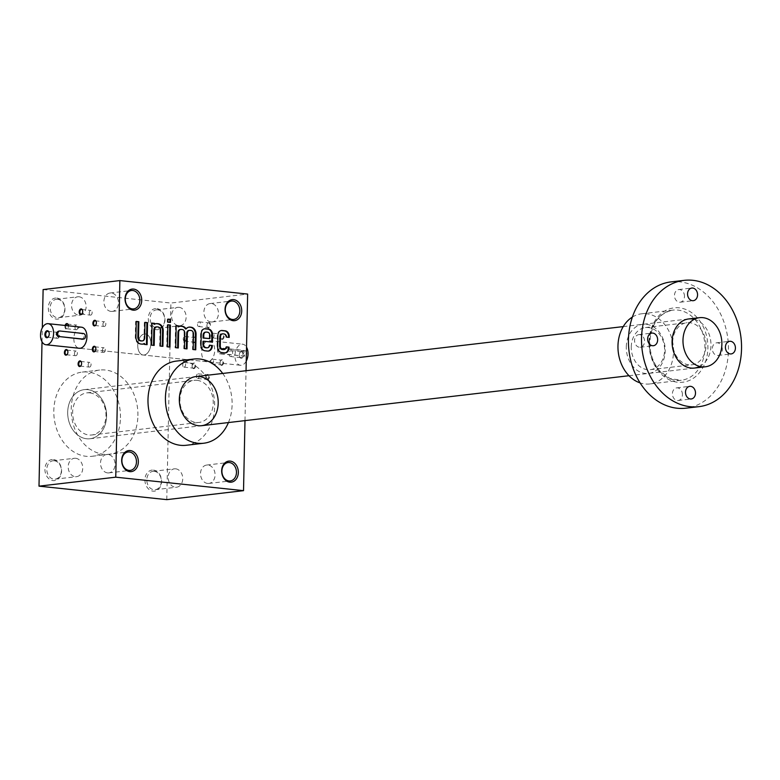 <?xml version="1.0" encoding="UTF-8"?>
<svg xmlns="http://www.w3.org/2000/svg" width="780" height="780" viewBox="0 0 780 780"><rect width="100%" height="100%" fill="white"/><g stroke="black" fill="none" stroke-linecap="round" stroke-linejoin="round"><path stroke-width="0.58" stroke-dasharray="3.9 2.92" d="M43.114 289.565L170.898 303.04L247.64 294.07M176.407 361.081A42.383 33.209 -96.7 0 1 182.208 361.052A42.383 33.209 -96.7 0 1 214.607 403.006A42.383 33.209 -96.7 0 1 186.254 445.273M244.988 420.625L246.041 370.715M65.111 325.465A2.827 1.726 -84 0 0 66.632 329.189A2.827 1.726 -84 0 0 67.831 328.292A2.827 1.726 -84 0 0 68.425 325.816M207.051 361.754A10.598 6.484 96 0 1 201.659 351.253A10.598 6.484 96 0 1 208.387 340.685A10.598 6.484 96 0 1 209.274 340.675A10.598 6.484 96 0 1 214.617 351.897A10.598 6.484 96 0 1 207.051 361.754L79.277 348.27A10.598 6.484 96 0 1 73.876 337.779A10.598 6.484 96 0 1 80.613 327.2M42.023 341.786L42.315 327.785M56.862 298.048A10.598 8.297 -96.7 0 1 63.745 314.603A10.598 8.297 -96.7 0 1 49.316 313.082A10.598 8.297 -96.7 0 1 56.862 298.048M53.479 459.537A10.598 8.297 -96.7 0 1 60.362 476.092A10.598 8.297 -96.7 0 1 45.932 474.572A10.598 8.297 -96.7 0 1 53.479 459.537M153.475 470.087A10.598 8.297 -96.7 0 1 160.358 486.642A10.598 8.297 -96.7 0 1 145.928 485.121A10.598 8.297 -96.7 0 1 153.475 470.087M156.858 308.597A10.598 8.297 -96.7 0 1 163.742 325.162A10.598 8.297 -96.7 0 1 149.311 323.632A10.598 8.297 -96.7 0 1 156.858 308.597M137.914 415.672A42.383 33.209 83.3 0 0 99.655 370.052A42.383 33.209 83.3 0 0 71.604 416.013A42.383 33.209 83.3 0 0 109.502 454.252A42.383 33.209 83.3 0 0 137.914 415.672M166.774 499.639L170.898 303.04M207.558 379.997A2.827 1.726 -84 0 0 209.264 375.979A2.827 1.726 -84 0 0 206.476 375.277A2.827 1.726 -84 0 0 206.105 378.836A2.827 1.726 -84 0 0 207.558 379.997M206.963 325.435A2.827 1.726 -84 0 0 207.188 326.878A2.827 1.726 -84 0 0 209.664 327.415A2.827 1.726 -84 0 0 210.103 323.31A2.827 1.726 -84 0 0 207.568 323.32A2.827 1.726 -84 0 0 206.963 325.435M194.405 342.664A2.827 1.726 -84 0 0 196.111 338.647A2.827 1.726 -84 0 0 193.323 337.935A2.827 1.726 -84 0 0 192.943 341.494A2.827 1.726 -84 0 0 194.405 342.664M221.812 365.381A2.827 1.726 -84 0 0 223.509 361.354A2.827 1.726 -84 0 0 220.72 360.652A2.827 1.726 -84 0 0 220.35 364.211A2.827 1.726 -84 0 0 221.812 365.381M193.859 368.648A2.827 1.726 -84 0 0 195.566 364.621A2.827 1.726 -84 0 0 192.777 363.919A2.827 1.726 -84 0 0 192.406 367.477A2.827 1.726 -84 0 0 193.859 368.648M222.349 339.398A2.827 1.726 -84 0 0 224.055 335.371A2.827 1.726 -84 0 0 221.266 334.669A2.827 1.726 -84 0 0 220.896 338.227A2.827 1.726 -84 0 0 222.349 339.398M221.988 338.881A2.35 1.433 -84 0 0 223.48 336.541A2.35 1.433 -84 0 0 222.28 334.22A2.35 1.433 -84 0 0 221.081 334.952A2.35 1.433 -84 0 0 220.769 337.915A2.35 1.433 -84 0 0 221.793 338.89A2.35 1.433 -84 0 0 221.988 338.881M212.599 337.896A2.35 1.433 -84 0 0 214.091 335.546A2.35 1.433 -84 0 0 212.891 333.226A2.35 1.433 -84 0 0 212.696 333.226A2.35 1.433 -84 0 0 211.204 335.566A2.35 1.433 -84 0 0 212.394 337.896A2.35 1.433 -84 0 0 212.599 337.896M65.783 325.533A2.35 1.433 -84 0 0 66.817 328.75A2.35 1.433 -84 0 0 67.012 328.75A2.35 1.433 -84 0 0 68.016 328.01A2.35 1.433 -84 0 0 68.328 325.055A2.35 1.433 -84 0 0 68.269 324.909M76.411 329.745A2.35 1.433 -84 0 0 77.903 327.395A2.35 1.433 -84 0 0 76.703 325.075A2.35 1.433 -84 0 0 75.026 327.259A2.35 1.433 -84 0 0 76.206 329.745A2.35 1.433 -84 0 0 76.411 329.745M95.326 350.854A2.35 1.433 -84 0 0 95.413 350.727A2.35 1.433 -84 0 0 95.726 347.763A2.35 1.433 -84 0 0 95.667 347.617M103.808 352.453A2.35 1.433 -84 0 0 105.3 350.113A2.35 1.433 -84 0 0 104.101 347.782A2.35 1.433 -84 0 0 102.424 349.966A2.35 1.433 -84 0 0 103.613 352.453A2.35 1.433 -84 0 0 103.808 352.453M67.382 354.12A2.35 1.433 -84 0 0 67.47 353.993A2.35 1.433 -84 0 0 67.782 351.029A2.35 1.433 -84 0 0 67.723 350.883M75.865 355.719A2.35 1.433 -84 0 0 77.356 353.379A2.35 1.433 -84 0 0 76.157 351.049A2.35 1.433 -84 0 0 74.48 353.233A2.35 1.433 -84 0 0 75.67 355.719A2.35 1.433 -84 0 0 75.865 355.719M95.872 324.87A2.35 1.433 -84 0 0 95.96 324.743A2.35 1.433 -84 0 0 96.271 321.789A2.35 1.433 -84 0 0 96.213 321.643M104.354 326.469A2.35 1.433 -84 0 0 105.846 324.129A2.35 1.433 -84 0 0 104.647 321.808A2.35 1.433 -84 0 0 102.97 323.993A2.35 1.433 -84 0 0 104.159 326.479A2.35 1.433 -84 0 0 104.354 326.469M57.661 299.286A9.262 7.254 -96.7 0 1 64.73 308.441A9.262 7.254 -96.7 0 1 58.539 317.674A9.262 7.254 -96.7 0 1 50.261 309.328A9.262 7.254 -96.7 0 1 56.394 299.286A9.262 7.254 -96.7 0 1 57.661 299.286M79.043 296.78A9.262 7.254 -96.7 0 1 86.122 305.945A9.262 7.254 -96.7 0 1 79.921 315.178A9.262 7.254 -96.7 0 1 71.643 306.823A9.262 7.254 -96.7 0 1 77.776 296.79A9.262 7.254 -96.7 0 1 79.043 296.78M54.278 460.765A9.262 7.254 -96.7 0 1 61.357 469.93A9.262 7.254 -96.7 0 1 55.156 479.164A9.262 7.254 -96.7 0 1 46.878 470.818A9.262 7.254 -96.7 0 1 53.011 460.775A9.262 7.254 -96.7 0 1 54.278 460.765M75.66 458.269A9.262 7.254 -96.7 0 1 82.739 467.435A9.262 7.254 -96.7 0 1 76.547 476.668A9.262 7.254 -96.7 0 1 68.26 468.312A9.262 7.254 -96.7 0 1 74.392 458.279A9.262 7.254 -96.7 0 1 75.66 458.269M154.274 471.325A9.262 7.254 -96.7 0 1 161.353 480.48A9.262 7.254 -96.7 0 1 155.161 489.713A9.262 7.254 -96.7 0 1 146.874 481.367A9.262 7.254 -96.7 0 1 153.007 471.325A9.262 7.254 -96.7 0 1 154.274 471.325M175.656 468.819A9.262 7.254 -96.7 0 1 182.734 477.984A9.262 7.254 -96.7 0 1 176.543 487.217A9.262 7.254 -96.7 0 1 168.266 478.861A9.262 7.254 -96.7 0 1 174.389 468.829A9.262 7.254 -96.7 0 1 175.656 468.819M157.657 309.835A9.262 7.254 -96.7 0 1 164.736 319A9.262 7.254 -96.7 0 1 158.535 328.234A9.262 7.254 -96.7 0 1 150.257 319.878A9.262 7.254 -96.7 0 1 156.39 309.835A9.262 7.254 -96.7 0 1 157.657 309.835M179.039 307.33A9.262 7.254 -96.7 0 1 186.118 316.495A9.262 7.254 -96.7 0 1 179.926 325.728A9.262 7.254 -96.7 0 1 171.649 317.372A9.262 7.254 -96.7 0 1 177.772 307.34A9.262 7.254 -96.7 0 1 179.039 307.33M107.601 472.894A9.262 7.254 -96.7 0 1 100.522 463.729A9.262 7.254 -96.7 0 1 106.723 454.496A9.262 7.254 -96.7 0 1 107.991 454.486A9.262 7.254 -96.7 0 1 115.06 463.651A9.262 7.254 -96.7 0 1 108.868 472.885A9.262 7.254 -96.7 0 1 107.601 472.894M110.984 311.405A9.262 7.254 -96.7 0 1 103.906 302.24A9.262 7.254 -96.7 0 1 110.097 293.007A9.262 7.254 -96.7 0 1 111.374 292.997A9.262 7.254 -96.7 0 1 118.443 302.162A9.262 7.254 -96.7 0 1 112.252 311.395A9.262 7.254 -96.7 0 1 110.984 311.405M207.597 483.444A9.262 7.254 -96.7 0 1 200.528 474.279A9.262 7.254 -96.7 0 1 206.72 465.046A9.262 7.254 -96.7 0 1 207.987 465.036A9.262 7.254 -96.7 0 1 215.066 474.201A9.262 7.254 -96.7 0 1 208.864 483.434A9.262 7.254 -96.7 0 1 207.597 483.444M210.98 321.955A9.262 7.254 -96.7 0 1 203.902 312.79A9.262 7.254 -96.7 0 1 210.103 303.556A9.262 7.254 -96.7 0 1 211.37 303.547A9.262 7.254 -96.7 0 1 218.449 312.712A9.262 7.254 -96.7 0 1 212.248 321.945A9.262 7.254 -96.7 0 1 210.98 321.955M87.653 389.62A24.726 19.373 -96.7 0 1 103.72 428.259A24.726 19.373 -96.7 0 1 70.044 424.7A24.726 19.373 -96.7 0 1 87.653 389.62A24.726 19.373 -96.7 0 1 106.548 414.092A24.726 19.373 -96.7 0 1 90.012 438.75A24.726 19.373 -96.7 0 1 67.899 416.442A24.726 19.373 -96.7 0 1 84.269 389.639A24.726 19.373 -96.7 0 1 87.653 389.62M89.758 392.876A21.196 16.604 -96.7 0 1 105.963 413.848A21.196 16.604 -96.7 0 1 91.777 434.986A21.196 16.604 -96.7 0 1 72.823 415.867A21.196 16.604 -96.7 0 1 86.853 392.886A21.196 16.604 -96.7 0 1 89.758 392.876M197.028 380.328A21.196 16.604 -96.7 0 1 213.232 401.31A21.196 16.604 -96.7 0 1 199.056 422.438A21.196 16.604 -96.7 0 1 180.102 403.319A21.196 16.604 -96.7 0 1 194.132 380.348A21.196 16.604 -96.7 0 1 197.028 380.328M120.471 417.709A42.383 33.209 83.3 0 0 82.212 372.099A42.383 33.209 83.3 0 0 54.161 418.051A42.383 33.209 83.3 0 0 92.059 456.29A42.383 33.209 83.3 0 0 120.471 417.709M228.433 422.565A42.383 33.209 83.3 0 0 232.108 404.654A42.383 33.209 83.3 0 0 222.69 373.444M193.499 368.131A2.35 1.433 -84 0 0 194.99 365.791A2.35 1.433 -84 0 0 193.791 363.46A2.35 1.433 -84 0 0 192.592 364.202A2.35 1.433 -84 0 0 192.28 367.156A2.35 1.433 -84 0 0 193.294 368.131A2.35 1.433 -84 0 0 193.499 368.131M184.109 367.136A2.35 1.433 -84 0 0 185.591 364.796A2.35 1.433 -84 0 0 184.402 362.476A2.35 1.433 -84 0 0 184.207 362.476A2.35 1.433 -84 0 0 182.715 364.816A2.35 1.433 -84 0 0 183.905 367.146A2.35 1.433 -84 0 0 184.109 367.136M221.442 364.865A2.35 1.433 -84 0 0 222.934 362.524A2.35 1.433 -84 0 0 221.734 360.194A2.35 1.433 -84 0 0 220.545 360.935A2.35 1.433 -84 0 0 220.233 363.889A2.35 1.433 -84 0 0 221.247 364.865A2.35 1.433 -84 0 0 221.442 364.865M212.053 363.87A2.35 1.433 -84 0 0 213.544 361.53A2.35 1.433 -84 0 0 212.345 359.2A2.35 1.433 -84 0 0 212.15 359.209A2.35 1.433 -84 0 0 210.659 361.549A2.35 1.433 -84 0 0 211.858 363.87A2.35 1.433 -84 0 0 212.053 363.87M194.044 342.157A2.35 1.433 -84 0 0 195.536 339.807A2.35 1.433 -84 0 0 194.337 337.486A2.35 1.433 -84 0 0 193.138 338.227A2.35 1.433 -84 0 0 192.826 341.182A2.35 1.433 -84 0 0 193.84 342.157A2.35 1.433 -84 0 0 194.044 342.157M184.645 341.162A2.35 1.433 -84 0 0 186.137 338.822A2.35 1.433 -84 0 0 184.948 336.492A2.35 1.433 -84 0 0 184.743 336.492A2.35 1.433 -84 0 0 183.251 338.842A2.35 1.433 -84 0 0 184.451 341.162A2.35 1.433 -84 0 0 184.645 341.162M206.885 325.367A2.35 1.433 -84 0 0 207.07 326.557A2.35 1.433 -84 0 0 208.084 327.532A2.35 1.433 -84 0 0 209.761 325.348A2.35 1.433 -84 0 0 208.582 322.861A2.35 1.433 -84 0 0 207.382 323.602A2.35 1.433 -84 0 0 206.885 325.367M197.496 324.373A2.35 1.433 -84 0 0 198.695 326.537A2.35 1.433 -84 0 0 200.392 324.031A2.35 1.433 -84 0 0 199.192 321.867A2.35 1.433 -84 0 0 197.496 324.373M207.197 379.49A2.35 1.433 -84 0 0 208.689 377.14A2.35 1.433 -84 0 0 207.49 374.819A2.35 1.433 -84 0 0 206.3 375.56A2.35 1.433 -84 0 0 205.988 378.514A2.35 1.433 -84 0 0 207.002 379.49A2.35 1.433 -84 0 0 207.197 379.49M197.808 378.495A2.35 1.433 -84 0 0 199.3 376.155A2.35 1.433 -84 0 0 198.101 373.825A2.35 1.433 -84 0 0 197.905 373.825A2.35 1.433 -84 0 0 196.414 376.174A2.35 1.433 -84 0 0 197.603 378.495A2.35 1.433 -84 0 0 197.808 378.495M90.656 315.12A2.35 1.433 -84 0 0 92.147 312.77A2.35 1.433 -84 0 0 90.948 310.45A2.35 1.433 -84 0 0 89.271 312.634A2.35 1.433 -84 0 0 90.451 315.12A2.35 1.433 -84 0 0 90.656 315.12M82.173 313.521A2.35 1.433 -84 0 0 82.261 313.385A2.35 1.433 -84 0 0 82.573 310.43A2.35 1.433 -84 0 0 82.514 310.284M89.563 367.078A2.35 1.433 -84 0 0 91.055 364.728A2.35 1.433 -84 0 0 89.856 362.407A2.35 1.433 -84 0 0 88.179 364.591A2.35 1.433 -84 0 0 89.368 367.078A2.35 1.433 -84 0 0 89.563 367.078M81.081 365.479A2.35 1.433 -84 0 0 81.169 365.342A2.35 1.433 -84 0 0 81.481 362.388A2.35 1.433 -84 0 0 81.422 362.242M136.266 321.575L135.613 321.506L135.291 337.106A6.503 5.089 83.3 0 0 140.264 344.107L141.316 344.214A6.503 5.089 83.3 0 0 142.214 344.214A6.503 5.089 83.3 0 0 142.535 344.156M135.613 321.506L136.276 321.428M143.9 343.619L143.881 344.487L144.534 344.409M143.881 344.487L147.098 344.682M144.992 322.501L144.339 322.433L144.992 322.354M144.339 322.433L144.017 338.013L144.671 337.935M142.165 340.899A3.247 2.545 83.3 0 0 144.017 338.013M152.061 323.242L151.418 323.173L152.071 323.096M151.418 323.173L150.95 345.228L151.603 345.15M150.95 345.228L154.177 345.423M160.329 346.076L159.676 346.154L160.007 330.564A3.247 2.545 83.3 0 0 157.521 327.073L156.468 326.956A3.247 2.545 83.3 0 0 156.351 326.947M159.676 346.154L162.903 346.349M155.98 323.7A6.503 5.089 83.3 0 0 155.649 323.719A6.503 5.089 83.3 0 0 153.962 324.314M167.856 324.909L167.203 324.841L166.735 346.895L167.388 346.817M167.203 324.841L167.856 324.763M166.735 346.895L169.962 347.09M167.973 319.244L167.32 319.176L167.251 322.247L167.905 322.169M167.32 319.176L167.973 319.098M167.251 322.247L170.479 322.442M176.192 325.786L175.539 325.718L176.192 325.64M175.539 325.718L175.071 347.773L175.734 347.695M175.071 347.773L178.298 347.968M184.451 348.621L183.797 348.699L184.129 333.119A3.247 2.545 83.3 0 0 181.643 329.618L180.589 329.501A3.247 2.545 83.3 0 0 180.472 329.491M183.797 348.699L187.024 348.894M193.177 349.537L192.524 349.615L192.855 334.035A3.247 2.545 83.3 0 0 190.369 330.535L189.316 330.427A3.247 2.545 83.3 0 0 189.199 330.418M192.524 349.615L195.751 349.81M188.828 327.161A6.503 5.089 83.3 0 0 188.497 327.19A6.503 5.089 83.3 0 0 185.503 328.975M180.102 326.245A6.503 5.089 83.3 0 0 179.77 326.264A6.503 5.089 83.3 0 0 178.084 326.859M204.428 328.79A5.226 4.095 83.3 0 0 204.097 328.809A5.226 4.095 83.3 0 0 200.596 333.567L200.353 345.238A5.226 4.095 83.3 0 0 204.35 350.863L207.051 351.146A5.704 4.465 83.3 0 0 207.831 351.146A5.704 4.465 83.3 0 0 208.153 351.088M209.722 345.257L209.079 345.189L209.732 345.111M207.246 347.773A3.247 2.545 83.3 0 0 209.079 345.189M203.005 341.299L212.384 342.137M209.235 338.705L209.293 335.77A3.247 2.545 83.3 0 0 206.807 332.27L205.754 332.163A3.247 2.545 83.3 0 0 205.637 332.153M221.111 330.554A5.226 4.095 83.3 0 0 220.779 330.574A5.226 4.095 83.3 0 0 217.279 335.332L217.035 346.993A5.226 4.095 83.3 0 0 221.032 352.628L224.104 352.95A5.226 4.095 83.3 0 0 224.825 352.94A5.226 4.095 83.3 0 0 225.147 352.892M226.405 347.012L225.761 346.944L226.424 346.876M223.928 349.528A3.247 2.545 83.3 0 0 225.761 346.944M226.619 337.145L225.966 337.214A3.247 2.545 83.3 0 0 223.48 334.025L222.436 333.918A3.247 2.545 83.3 0 0 222.329 333.908M225.966 337.214L229.203 337.409M230.899 350.668A2.954 1.814 96 0 1 231.153 350.668A2.954 1.814 96 0 1 232.645 353.798A2.954 1.814 96 0 1 230.529 356.548A2.954 1.814 96 0 1 229.028 353.623A2.954 1.814 96 0 1 230.899 350.668M241.108 351.741A2.954 1.814 96 0 1 241.361 351.741A2.954 1.814 96 0 1 242.853 354.871A2.954 1.814 96 0 1 240.737 357.63A2.954 1.814 96 0 1 239.46 356.401A2.954 1.814 96 0 1 239.85 352.677A2.954 1.814 96 0 1 241.108 351.741M246.422 352.414A2.827 2.213 83.3 0 0 244.403 350.473L221.072 348.017A2.827 2.213 83.3 0 0 220.691 348.017A2.827 2.213 83.3 0 0 218.8 350.834A2.827 2.213 83.3 0 0 220.954 353.632L244.286 356.09A2.827 2.213 83.3 0 0 244.676 356.09A2.827 2.213 83.3 0 0 246.373 354.588M246.236 361.159A10.598 6.484 96 0 1 240.386 365.264A10.598 6.484 96 0 1 234.985 354.773A10.598 6.484 96 0 1 241.722 344.204A10.598 6.484 96 0 1 242.609 344.194A10.598 6.484 96 0 1 246.529 347.159M144.495 333.938A10.598 6.484 96 0 1 145.392 333.938A10.598 6.484 96 0 1 150.725 345.15A10.598 6.484 96 0 1 143.169 355.007A10.598 6.484 96 0 1 137.768 344.516A10.598 6.484 96 0 1 144.495 333.938M244.286 356.09L242.746 356.275C245.905 354.676 245.944 352.804 242.863 350.659L219.531 348.192C216.879 349.732 216.84 351.604 219.414 353.818L244.676 356.09M241.576 351.224A3.53 2.165 96 0 1 243.36 356.226A3.53 2.165 96 0 1 239.596 356.782A3.53 2.165 96 0 1 240.074 352.336A3.53 2.165 96 0 1 241.576 351.224M57.652 338.276A2.954 1.814 -84 0 0 59.534 335.332A2.954 1.814 -84 0 0 58.022 332.397A2.954 1.814 -84 0 0 55.916 335.147A2.954 1.814 -84 0 0 57.398 338.286A2.954 1.814 -84 0 0 57.652 338.276M48.594 336.433A2.954 1.814 -84 0 0 48.701 336.277A2.954 1.814 -84 0 0 49.101 332.543A2.954 1.814 -84 0 0 49.023 332.368M144.056 355.007A10.598 6.484 -84 0 0 150.784 344.428A10.598 6.484 -84 0 0 145.392 333.938A10.598 6.484 -84 0 0 137.826 343.795A10.598 6.484 -84 0 0 143.169 355.007A10.598 6.484 -84 0 0 144.056 355.007M81.637 339.281C84.796 337.681 84.835 335.81 81.754 333.655L59.962 331.012M671.063 281.892A63.58 49.803 -96.7 0 1 727.916 339.251A63.58 49.803 -96.7 0 1 685.834 408.184M694.229 319.322A24.726 19.373 -96.7 0 1 710.765 341.26A24.726 19.373 -96.7 0 1 699.738 366.424M639.697 334.62A6.357 4.982 83.3 0 0 638.82 334.62A6.357 4.982 83.3 0 0 634.618 341.513A6.357 4.982 83.3 0 0 640.302 347.246A6.357 4.982 83.3 0 0 644.563 341.465A6.357 4.982 83.3 0 0 639.697 334.62M684.479 296.419A6.357 4.982 83.3 0 0 679.614 289.575A6.357 4.982 83.3 0 0 678.736 289.575A6.357 4.982 83.3 0 0 674.534 296.468A6.357 4.982 83.3 0 0 680.218 302.201A6.357 4.982 83.3 0 0 684.479 296.419M682.422 394.719A6.357 4.982 83.3 0 0 677.547 387.865A6.357 4.982 83.3 0 0 676.679 387.875A6.357 4.982 83.3 0 0 672.477 394.768A6.357 4.982 83.3 0 0 678.161 400.501A6.357 4.982 83.3 0 0 682.422 394.719M722.338 349.674A6.357 4.982 83.3 0 0 717.473 342.82A6.357 4.982 83.3 0 0 716.596 342.829A6.357 4.982 83.3 0 0 712.393 349.723A6.357 4.982 83.3 0 0 718.078 355.456A6.357 4.982 83.3 0 0 722.338 349.674M632.385 317.06A35.324 27.67 -96.7 0 1 641.638 313.784A35.324 27.67 -96.7 0 1 673.228 345.647A35.324 27.67 -96.7 0 1 649.847 383.945A35.324 27.67 -96.7 0 1 640.078 382.892M626.301 346.817A24.726 19.373 -96.7 0 1 655.912 328.604A24.726 19.373 -96.7 0 1 655.024 371.173A24.726 19.373 -96.7 0 1 626.301 346.817M672.682 342.01A21.196 16.604 -96.7 0 1 686.887 322.715A21.196 16.604 -96.7 0 1 705.841 341.835A21.196 16.604 -96.7 0 1 691.811 364.816A21.196 16.604 -96.7 0 1 672.682 342.01M631.254 346.846A21.196 16.604 -96.7 0 1 645.46 327.561A21.196 16.604 -96.7 0 1 664.414 346.681A21.196 16.604 -96.7 0 1 650.383 369.661A21.196 16.604 -96.7 0 1 631.254 346.846M135.291 337.106L135.944 337.028M140.264 344.107L140.917 344.029M141.316 344.214L141.97 344.136M156.468 326.956L157.121 326.878M157.521 327.073L158.174 326.995M160.007 330.564L160.66 330.496M180.589 329.501L181.243 329.423M181.643 329.618L182.296 329.54M184.129 333.119L184.782 333.04M189.316 330.427L189.969 330.349M190.369 330.535L191.022 330.457M192.855 334.035L193.508 333.957M200.596 333.567L201.25 333.499M200.353 345.238L201.006 345.16M204.35 350.863L205.003 350.785M207.051 351.146L207.704 351.068M209.293 335.77L209.947 335.692M206.807 332.27L207.46 332.192M205.754 332.163L206.407 332.085M217.279 335.332L217.932 335.254M217.035 346.993L217.688 346.915M221.032 352.628L221.686 352.55M224.104 352.95L224.757 352.872M222.436 333.918L223.09 333.84M223.48 334.025L224.133 333.957M220.954 353.632L219.414 353.818M244.403 350.473L242.863 350.659M83.294 333.479L81.754 333.655M649.009 341.933A37.44 29.328 -96.7 0 1 693.849 314.369A37.44 29.328 -96.7 0 1 692.494 378.817A37.44 29.328 -96.7 0 1 649.009 341.933M649.36 342.264A35.324 27.67 -96.7 0 1 673.042 310.108A35.324 27.67 -96.7 0 1 704.623 341.981A35.324 27.67 -96.7 0 1 681.242 380.269A35.324 27.67 -96.7 0 1 649.36 342.264M209.274 340.675L242.609 344.194M212.394 337.896L221.793 338.89M212.891 333.226L222.28 334.22M66.817 328.75L76.206 329.745M67.314 324.08L76.703 325.075M94.224 351.458L103.613 352.453M94.712 346.788L104.101 347.782M66.271 354.734L75.67 355.719M66.768 350.064L76.157 351.049M94.76 325.484L104.159 326.479M95.258 320.814L104.647 321.808M58.539 317.674L79.921 315.178M56.394 299.286L77.776 296.79M55.156 479.164L76.547 476.668M53.011 460.775L74.392 458.279M155.161 489.713L176.543 487.217M153.007 471.325L174.389 468.829M158.535 328.234L179.926 325.728M156.39 309.835L177.772 307.34M108.868 472.885L130.25 470.379M106.723 454.496L128.105 451.99M112.252 311.395L133.633 308.899M110.097 293.007L131.489 290.501M208.864 483.434L230.256 480.938M206.72 465.046L228.101 462.54M212.248 321.945L233.639 319.449M210.103 303.556L231.484 301.06M91.777 434.986L199.056 422.438M86.853 392.886L194.132 380.348M99.655 370.052L82.212 372.099M109.502 454.252L92.059 456.29M183.905 367.146L193.294 368.131M184.402 362.476L193.791 363.46M211.858 363.87L221.247 364.865M212.345 359.2L221.734 360.194M184.451 341.162L193.84 342.157M184.948 336.492L194.337 337.486M198.695 326.537L208.084 327.532M199.192 321.867L208.582 322.861M197.603 378.495L207.002 379.49M198.101 373.825L207.49 374.819M81.061 314.125L90.451 315.12M81.559 309.455L90.948 310.45M79.979 366.083L89.368 367.078M80.467 361.413L89.856 362.407M142.867 344.136L142.214 344.214M156.302 323.642L155.649 323.719M189.15 327.113L188.497 327.19M180.424 326.186L179.77 326.264M204.75 328.741L204.097 328.809M208.484 351.068L207.831 351.146M221.432 330.496L220.779 330.574M225.478 352.872L224.825 352.94M241.361 351.741L231.153 350.668M240.737 357.63L230.529 356.548M240.386 365.264L79.277 348.27M47.2 337.204L57.398 338.286M47.814 331.325L58.022 332.397M90.012 438.75L201.64 425.695M628.992 375.716L694.405 368.062M84.269 389.639L195.897 376.584M623.249 326.606L688.662 318.952M640.302 347.246L653.377 345.725M638.82 334.62L651.904 333.089M641.638 313.784L673.042 310.108C659.09 312.965 651.349 323.632 649.818 342.127C649.789 353.623 653.192 363.324 660.017 371.231L670.03 378.573L681.242 380.269L649.847 383.945M680.218 302.201L693.303 300.68M678.736 289.575L691.821 288.044M718.078 355.456L731.162 353.925M716.596 342.829L729.68 341.299M678.161 400.501L691.236 398.97M676.679 387.875L689.764 386.344M650.383 369.661L691.811 364.816M645.46 327.561L686.887 322.715"/><path stroke-width="1.17" d="M115.752 477.175L39 486.154L166.774 499.639L243.526 490.659L115.752 477.175L119.867 280.585L43.114 289.565L42.315 327.785M246.041 370.715L247.64 294.07L119.867 280.585M223.607 349.596A3.247 2.545 83.3 0 1 223.148 349.596L222.115 349.489A3.247 2.545 83.3 0 1 219.628 345.988L220.282 345.91L220.467 336.804A3.247 2.545 83.3 0 1 222.651 333.85A3.247 2.545 83.3 0 1 223.09 333.84L224.133 333.957A3.247 2.545 83.3 0 1 226.619 337.145L229.203 337.409L229.222 336.443A5.226 4.095 83.3 0 0 225.225 330.817L222.154 330.496A5.226 4.095 83.3 0 0 221.432 330.496A5.226 4.095 83.3 0 0 217.932 335.254L217.688 346.915A5.226 4.095 83.3 0 0 221.686 352.55L224.757 352.872A5.226 4.095 83.3 0 0 225.478 352.872A5.226 4.095 83.3 0 0 228.979 348.114L228.998 347.139L226.424 346.876A3.247 2.545 83.3 0 1 224.26 349.518L223.607 349.596A3.247 2.545 83.3 0 0 223.928 349.528M220.282 345.91A3.247 2.545 83.3 0 0 222.768 349.411L223.801 349.518A3.247 2.545 83.3 0 0 224.26 349.518M206.924 347.831A3.247 2.545 83.3 0 1 206.466 347.841L205.432 347.724A3.247 2.545 83.3 0 1 202.946 344.224L203.599 344.156L203.658 341.221L212.384 342.137L212.54 334.688A5.226 4.095 83.3 0 0 208.533 329.053L205.471 328.731A5.226 4.095 83.3 0 0 204.75 328.741A5.226 4.095 83.3 0 0 201.25 333.499L201.006 345.16A5.226 4.095 83.3 0 0 205.003 350.785L207.704 351.068A5.704 4.465 83.3 0 0 208.484 351.068A5.704 4.465 83.3 0 0 212.306 345.881L209.732 345.111A3.247 2.545 83.3 0 1 207.578 347.763L206.924 347.831A3.247 2.545 83.3 0 0 207.246 347.773M203.599 344.156A3.247 2.545 83.3 0 0 206.086 347.656L207.119 347.763A3.247 2.545 83.3 0 0 207.578 347.763M180.804 329.433A3.247 2.545 83.3 0 1 181.243 329.423L182.296 329.54A3.247 2.545 83.3 0 1 184.782 333.04L184.451 348.621L187.024 348.894L187.346 333.304A3.247 2.545 83.3 0 1 189.53 330.349A3.247 2.545 83.3 0 1 189.969 330.349L191.022 330.457A3.247 2.545 83.3 0 1 193.508 333.957L193.177 349.537L195.751 349.81L196.072 334.21A6.503 5.089 83.3 0 0 191.1 327.22L190.047 327.103A6.503 5.089 83.3 0 0 189.15 327.113A6.503 5.089 83.3 0 0 186.157 328.897A6.503 5.089 83.3 0 0 182.354 326.293L181.321 326.186A6.503 5.089 83.3 0 0 180.424 326.186A6.503 5.089 83.3 0 0 178.737 326.781L178.756 325.913L176.192 325.64L175.734 347.695L178.298 347.968L178.62 332.387A3.247 2.545 83.3 0 1 180.804 329.433L180.151 329.501A3.247 2.545 83.3 0 0 177.967 332.465L178.62 332.387M167.905 322.169L170.479 322.442L170.537 319.371L167.973 319.098L167.905 322.169M167.388 346.817L169.962 347.09L170.42 325.036L167.856 324.763L167.388 346.817M156.673 326.888A3.247 2.545 83.3 0 1 157.121 326.878L158.174 326.995A3.247 2.545 83.3 0 1 160.66 330.496L160.329 346.076L162.903 346.349L163.225 330.749A6.503 5.089 83.3 0 0 158.252 323.749L157.199 323.642A6.503 5.089 83.3 0 0 156.302 323.642A6.503 5.089 83.3 0 0 154.615 324.236L154.635 323.369L152.071 323.096L151.603 345.15L154.177 345.423L154.499 329.843A3.247 2.545 83.3 0 1 156.673 326.888L156.019 326.956A3.247 2.545 83.3 0 0 153.845 329.921L154.499 329.843M141.843 340.967A3.247 2.545 83.3 0 1 141.394 340.967L140.341 340.86A3.247 2.545 83.3 0 1 137.855 337.36L138.508 337.282L138.84 321.701L136.276 321.428L135.944 337.028A6.503 5.089 83.3 0 0 140.917 344.029L141.97 344.136A6.503 5.089 83.3 0 0 142.867 344.136A6.503 5.089 83.3 0 0 144.553 343.541L144.534 344.409L147.098 344.682L147.566 322.627L144.992 322.354L144.671 337.935A3.247 2.545 83.3 0 1 142.496 340.889L141.843 340.967A3.247 2.545 83.3 0 0 142.165 340.899M138.508 337.282A3.247 2.545 83.3 0 0 140.995 340.782L142.048 340.899A3.247 2.545 83.3 0 0 142.496 340.889M130.221 450.557A10.598 8.297 -96.7 0 1 137.114 467.123A10.598 8.297 -96.7 0 1 122.674 465.592A10.598 8.297 -96.7 0 1 130.221 450.557M133.604 289.068A10.598 8.297 -96.7 0 1 140.498 305.633A10.598 8.297 -96.7 0 1 126.058 304.112A10.598 8.297 -96.7 0 1 133.604 289.068M230.227 461.107A10.598 8.297 -96.7 0 1 237.11 477.672A10.598 8.297 -96.7 0 1 222.68 476.151A10.598 8.297 -96.7 0 1 230.227 461.107M233.61 299.627A10.598 8.297 -96.7 0 1 240.493 316.183A10.598 8.297 -96.7 0 1 226.064 314.662A10.598 8.297 -96.7 0 1 233.61 299.627M203.697 443.235L186.254 445.273A42.383 33.209 -96.7 0 1 148.346 407.033A42.383 33.209 -96.7 0 1 176.407 361.081L193.849 359.044A42.383 33.209 83.3 0 0 165.789 404.995A42.383 33.209 83.3 0 0 203.697 443.235A42.383 33.209 83.3 0 0 228.433 422.565M243.526 490.659L244.988 420.625M79.784 366.522A2.827 1.726 -84 0 0 80.993 365.635A2.827 1.726 -84 0 0 81.364 362.076A2.827 1.726 -84 0 0 78.351 362.515A2.827 1.726 -84 0 0 79.784 366.522M80.876 314.564A2.827 1.726 -84 0 0 82.076 313.677A2.827 1.726 -84 0 0 82.456 310.118A2.827 1.726 -84 0 0 79.443 310.557A2.827 1.726 -84 0 0 80.876 314.564M68.425 325.816A2.827 1.726 -84 0 0 68.211 324.733A2.827 1.726 -84 0 0 66.622 323.593A2.827 1.726 -84 0 0 65.111 325.465M94.029 351.897A2.827 1.726 -84 0 0 95.238 351.01A2.827 1.726 -84 0 0 95.609 347.451A2.827 1.726 -84 0 0 92.596 347.89A2.827 1.726 -84 0 0 94.029 351.897M66.085 355.163A2.827 1.726 -84 0 0 67.285 354.276A2.827 1.726 -84 0 0 67.665 350.717A2.827 1.726 -84 0 0 64.652 351.156A2.827 1.726 -84 0 0 66.085 355.163M94.575 325.913A2.827 1.726 -84 0 0 95.774 325.026A2.827 1.726 -84 0 0 96.154 321.467A2.827 1.726 -84 0 0 93.142 321.916A2.827 1.726 -84 0 0 94.575 325.913M80.613 327.2A10.598 6.484 96 0 1 81.5 327.19A10.598 6.484 96 0 1 86.843 338.413A10.598 6.484 96 0 1 79.277 348.27L45.942 344.75A10.598 6.484 -84 0 0 46.839 344.75A10.598 6.484 -84 0 0 53.566 334.171A10.598 6.484 -84 0 0 48.165 323.68A10.598 6.484 -84 0 0 40.609 333.538A10.598 6.484 -84 0 0 45.942 344.75M39 486.154L42.023 341.786M68.269 324.909A2.35 1.433 -84 0 0 67.314 324.08A2.35 1.433 -84 0 0 65.783 325.533M95.667 347.617A2.35 1.433 -84 0 0 94.712 346.788A2.35 1.433 -84 0 0 93.034 348.972A2.35 1.433 -84 0 0 94.224 351.458A2.35 1.433 -84 0 0 94.419 351.458A2.35 1.433 -84 0 0 95.326 350.854M67.723 350.883A2.35 1.433 -84 0 0 66.768 350.064A2.35 1.433 -84 0 0 65.091 352.248A2.35 1.433 -84 0 0 66.271 354.734A2.35 1.433 -84 0 0 66.476 354.724A2.35 1.433 -84 0 0 67.382 354.12M96.213 321.643A2.35 1.433 -84 0 0 95.258 320.814A2.35 1.433 -84 0 0 93.581 322.998A2.35 1.433 -84 0 0 94.76 325.484A2.35 1.433 -84 0 0 94.965 325.484A2.35 1.433 -84 0 0 95.872 324.87M129.373 451.99A9.262 7.254 -96.7 0 1 136.451 461.156A9.262 7.254 -96.7 0 1 130.25 470.379A9.262 7.254 -96.7 0 1 121.972 462.033A9.262 7.254 -96.7 0 1 128.105 451.99A9.262 7.254 -96.7 0 1 129.373 451.99M132.756 290.501A9.262 7.254 -96.7 0 1 139.834 299.666A9.262 7.254 -96.7 0 1 133.633 308.899A9.262 7.254 -96.7 0 1 125.356 300.544A9.262 7.254 -96.7 0 1 131.489 290.501A9.262 7.254 -96.7 0 1 132.756 290.501M229.369 462.54A9.262 7.254 -96.7 0 1 236.447 471.705A9.262 7.254 -96.7 0 1 230.256 480.938A9.262 7.254 -96.7 0 1 221.978 472.582A9.262 7.254 -96.7 0 1 228.101 462.54A9.262 7.254 -96.7 0 1 229.369 462.54M232.752 301.051A9.262 7.254 -96.7 0 1 239.83 310.216A9.262 7.254 -96.7 0 1 233.639 319.449A9.262 7.254 -96.7 0 1 225.361 311.093A9.262 7.254 -96.7 0 1 231.484 301.06A9.262 7.254 -96.7 0 1 232.752 301.051M199.29 376.565A24.726 19.373 -96.7 0 1 215.348 415.204A24.726 19.373 -96.7 0 1 181.672 411.645A24.726 19.373 -96.7 0 1 199.29 376.565M222.69 373.444A42.383 33.209 83.3 0 0 199.651 359.005A42.383 33.209 83.3 0 0 193.849 359.044M82.514 310.284A2.35 1.433 -84 0 0 81.559 309.455A2.35 1.433 -84 0 0 79.882 311.639A2.35 1.433 -84 0 0 81.061 314.125A2.35 1.433 -84 0 0 81.257 314.125A2.35 1.433 -84 0 0 82.173 313.521M81.422 362.242A2.35 1.433 -84 0 0 80.467 361.413A2.35 1.433 -84 0 0 78.79 363.597A2.35 1.433 -84 0 0 79.979 366.083A2.35 1.433 -84 0 0 80.174 366.083A2.35 1.433 -84 0 0 81.081 365.479M142.535 344.156A6.503 5.089 83.3 0 0 143.9 343.619L144.553 343.541M146.455 344.614L146.913 322.696L147.566 322.627M146.913 322.696L144.992 322.501M137.855 337.36L138.187 321.779L138.84 321.701M138.187 321.779L136.266 321.575M154.615 324.236L153.962 324.314L153.982 323.447L152.061 323.242M153.982 323.447L154.635 323.369M153.524 345.355L153.845 329.921M162.25 346.281L162.572 330.827A6.503 5.089 83.3 0 0 157.599 323.827L156.546 323.719A6.503 5.089 83.3 0 0 155.98 323.7M169.309 347.022L169.767 325.114L170.42 325.036M169.767 325.114L167.856 324.909M169.826 322.374L169.884 319.449L170.537 319.371M169.884 319.449L167.973 319.244M178.737 326.781L178.084 326.859L178.103 325.991L176.192 325.786M178.103 325.991L178.756 325.913M177.645 347.899L177.967 332.465M186.371 348.826L186.693 333.382L187.346 333.304M189.199 330.418A3.247 2.545 83.3 0 0 188.867 330.427A3.247 2.545 83.3 0 0 186.693 333.382M195.097 349.742L195.419 334.288A6.503 5.089 83.3 0 0 190.447 327.288L189.394 327.181A6.503 5.089 83.3 0 0 188.828 327.161M180.102 326.245A6.503 5.089 83.3 0 1 180.668 326.264L181.701 326.372A6.503 5.089 83.3 0 1 185.503 328.975L186.157 328.897M211.731 342.069L211.887 334.766A5.226 4.095 83.3 0 0 207.88 329.131L204.809 328.809A5.226 4.095 83.3 0 0 204.428 328.79M208.153 351.088A5.704 4.465 83.3 0 0 211.653 345.959L212.316 345.384M211.663 345.462L209.722 345.257M202.946 344.224L203.005 341.299L203.658 341.221M203.726 337.974L209.888 338.627L209.947 335.692A3.247 2.545 83.3 0 0 207.46 332.192L206.407 332.085A3.247 2.545 83.3 0 0 205.969 332.085A3.247 2.545 83.3 0 0 203.785 335.039L203.726 337.974L203.073 338.052L209.888 338.627M205.637 332.153A3.247 2.545 83.3 0 0 205.306 332.163A3.247 2.545 83.3 0 0 203.131 335.117L203.073 338.052M228.55 337.34L228.569 336.521A5.226 4.095 83.3 0 0 224.562 330.895L221.5 330.574A5.226 4.095 83.3 0 0 221.111 330.554M225.147 352.892A5.226 4.095 83.3 0 0 228.326 348.182L228.345 347.217L228.998 347.139M228.345 347.217L226.405 347.012M219.628 345.988L219.814 336.882L220.467 336.804M222.329 333.908A3.247 2.545 83.3 0 0 221.998 333.918A3.247 2.545 83.3 0 0 219.814 336.882M246.373 354.588A2.827 2.213 83.3 0 0 246.422 352.414M246.529 347.159A10.598 6.484 96 0 1 246.236 361.159M49.023 332.368A2.954 1.814 -84 0 0 47.814 331.325A2.954 1.814 -84 0 0 45.708 334.074A2.954 1.814 -84 0 0 47.2 337.204A2.954 1.814 -84 0 0 47.443 337.204A2.954 1.814 -84 0 0 48.594 336.433M59.846 336.628L83.177 339.095A2.827 2.213 83.3 0 0 83.567 339.095A2.827 2.213 83.3 0 0 85.459 336.277A2.827 2.213 83.3 0 0 83.294 333.479L59.962 331.012A2.827 2.213 83.3 0 0 59.572 331.022A2.827 2.213 83.3 0 0 57.691 333.84A2.827 2.213 83.3 0 0 59.846 336.628L82.427 339.183M58.305 336.814C55.731 334.61 55.77 332.738 58.422 331.198L59.572 331.022M46.985 337.73A3.53 2.165 -84 0 0 48.487 336.619A3.53 2.165 -84 0 0 48.955 332.163A3.53 2.165 -84 0 0 45.191 332.719A3.53 2.165 -84 0 0 46.985 337.73M702.946 317.665A24.726 19.373 -96.7 0 1 721.851 342.137A24.726 19.373 -96.7 0 1 705.305 366.795A24.726 19.373 -96.7 0 1 683.192 344.487A24.726 19.373 -96.7 0 1 699.562 317.674A24.726 19.373 -96.7 0 1 702.946 317.665M698.919 406.653L685.834 408.184A63.58 49.803 -96.7 0 1 628.446 339.768A63.58 49.803 -96.7 0 1 671.063 281.892L684.148 280.361A63.58 49.803 -96.7 0 1 741 337.721A63.58 49.803 -96.7 0 1 698.919 406.653A63.58 49.803 -96.7 0 1 641.53 338.237A63.58 49.803 -96.7 0 1 684.148 280.361M692.689 288.044A6.357 4.982 83.3 0 0 691.821 288.044A6.357 4.982 83.3 0 0 687.609 294.938A6.357 4.982 83.3 0 0 693.303 300.68A6.357 4.982 83.3 0 0 697.554 294.333A6.357 4.982 83.3 0 0 692.689 288.044M699.738 366.424A24.726 19.373 -96.7 0 1 672.087 341.455A24.726 19.373 -96.7 0 1 694.229 319.322M690.631 386.344A6.357 4.982 83.3 0 0 689.764 386.344A6.357 4.982 83.3 0 0 685.552 393.237A6.357 4.982 83.3 0 0 691.236 398.97A6.357 4.982 83.3 0 0 695.497 392.632A6.357 4.982 83.3 0 0 690.631 386.344M730.548 341.289A6.357 4.982 83.3 0 0 729.68 341.299A6.357 4.982 83.3 0 0 725.468 348.192A6.357 4.982 83.3 0 0 731.162 353.925A6.357 4.982 83.3 0 0 735.413 347.587A6.357 4.982 83.3 0 0 730.548 341.289M652.772 333.089A6.357 4.982 83.3 0 0 651.904 333.089A6.357 4.982 83.3 0 0 647.692 339.982A6.357 4.982 83.3 0 0 653.377 345.725A6.357 4.982 83.3 0 0 657.637 339.378A6.357 4.982 83.3 0 0 652.772 333.089M640.078 382.892A35.324 27.67 -96.7 0 1 617.965 345.93A35.324 27.67 -96.7 0 1 632.385 317.06M141.394 340.967L142.048 340.899M140.341 340.86L140.995 340.782M162.572 330.827L163.225 330.749M157.599 323.827L158.252 323.749M156.546 323.719L157.199 323.642M195.419 334.288L196.072 334.21M190.447 327.288L191.1 327.22M189.394 327.181L190.047 327.103M181.701 326.372L182.354 326.293M180.668 326.264L181.321 326.186M204.809 328.809L205.471 328.731M211.653 345.959L212.306 345.881M206.466 347.841L207.119 347.763M205.432 347.724L206.086 347.656M211.887 334.766L212.54 334.688M207.88 329.131L208.533 329.053M203.131 335.117L203.785 335.039M221.5 330.574L222.154 330.496M228.326 348.182L228.979 348.114M223.148 349.596L223.801 349.518M222.115 349.489L222.768 349.411M228.569 336.521L229.222 336.443M224.562 330.895L225.225 330.817M83.177 339.095L81.637 339.281M189.53 330.349L188.867 330.427M205.969 332.085L205.306 332.163M222.651 333.85L221.998 333.918M48.165 323.68L81.5 327.19M82.027 339.271L83.567 339.095M201.64 425.695L628.992 375.716M694.405 368.062L705.305 366.795M195.897 376.584L623.249 326.606M688.662 318.952L699.562 317.674"/></g></svg>
